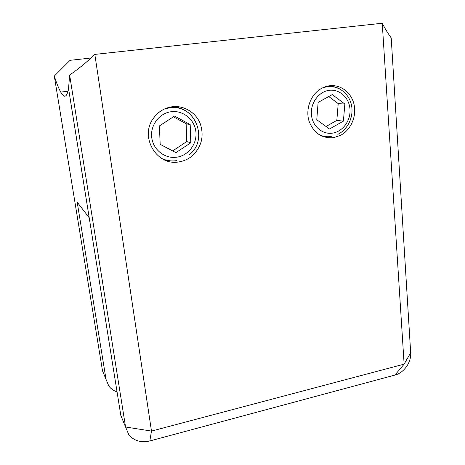 <?xml version="1.0" encoding="UTF-8"?>
<svg xmlns="http://www.w3.org/2000/svg" width="465" height="465" viewBox="0 0 465 465"><rect width="100%" height="100%" fill="white"/><g stroke="black" fill="none" stroke-linecap="round" stroke-linejoin="round"><path stroke-width="0.7" d="M54.3 76.086L102.492 370.727L106.043 379.394L77.19 202.182L89.199 217.748L68.541 88.553C66.914 97.371 64.304 98.551 60.729 92.099C58.747 88.588 56.608 83.247 54.3 76.086L70.052 60.322L90.989 58.026M106.043 379.394L108.827 386.066C110.891 388.833 113.634 390.763 117.046 391.85M102.492 370.727L105.107 377.098M175.02 107.636L171.079 106.921M329.4 85.775C325.791 86.275 322.425 87.612 319.292 89.803C309.981 96.313 305.54 109.926 309.027 121.103C313.683 133.071 321.879 138.587 333.614 137.657L340.386 135.431C350.674 130.188 356.707 116.721 354.115 104.735C351.61 92.733 340.746 84.223 329.4 85.775M322.303 136.309L323.454 136.198M172.038 106.77C164.511 107.909 158.408 111.6 153.729 117.86C138.954 136.675 156.897 166.586 179.17 161.843C184.064 161.041 188.441 159.03 192.289 155.816C201.694 146.789 204.327 136.018 200.194 123.504C195.742 112.385 183.861 105.183 172.038 106.77M183.268 109.618L176.003 106.549M125.567 427.004L69.64 75.022L68.553 88.507L120.813 415.402L125.567 427.004L151.485 431.084L404.132 364.153L382.247 23.25C385.235 28.981 388.228 33.864 391.21 37.892L410.676 352.732C411.449 362.252 404.015 372.825 394.942 375.075L149.823 440.96C140.971 442.982 133.937 440.855 128.724 434.577L125.567 427.004M69.64 75.022C78.475 68.983 86.868 62.107 94.825 54.399L382.247 23.25M94.825 54.399L151.485 431.084L149.823 440.96M123.766 422.609L120.813 415.402M320.728 135.577L321.35 135.577M328.738 86.409L327.616 86.089M344.838 104.05L332.277 94.587L318.124 102.422L316.77 119.743L329.476 129.003L343.402 121.144L344.838 104.05L338.212 103.631L328.755 96.54M326.029 126.486L336.823 120.406L338.212 103.631M336.823 120.406L343.402 121.144M190.191 124.597L174.549 116.052L159.402 125.939L160.175 144.348L175.939 152.63L190.807 142.772L190.191 124.597L186.145 123.742L173.41 116.796M172.66 150.91L186.767 141.563L186.145 123.742M186.767 141.563L190.807 142.772M165.592 108.484L169.591 107.618C178.223 106.718 185.564 109.385 191.615 115.628M176.95 157.164C188.645 155.426 197.416 143.464 195.864 131.444C194.48 119.395 182.948 110.06 171.05 111.74C159.129 113.239 149.992 125.579 151.776 137.838C153.38 150.119 165.284 159.077 176.95 157.164M323.814 87.292L327.186 86.56C331.865 85.978 336.23 86.879 340.281 89.251M332.603 133.112C342.839 131.601 350.912 120.418 349.988 109.089C349.221 97.737 339.514 88.856 329.115 90.332C318.705 91.64 310.324 103.143 311.428 114.681C312.37 126.242 322.385 134.792 332.603 133.112M410.676 352.732L404.132 364.153L394.942 375.075M331.278 136.501C326.936 137.146 322.797 136.478 318.862 134.495M176.491 160.634C171.387 161.396 166.482 160.681 161.768 158.489M60.729 92.099L68.012 91.21M189.278 154.717C209.279 139.657 194.934 103.579 169.806 107.746L164.25 109.072M337.852 134.339C347.989 129.415 353.923 116.558 351.476 105.096C349.116 93.616 338.671 85.374 327.552 86.653L322.861 87.722"/></g></svg>

